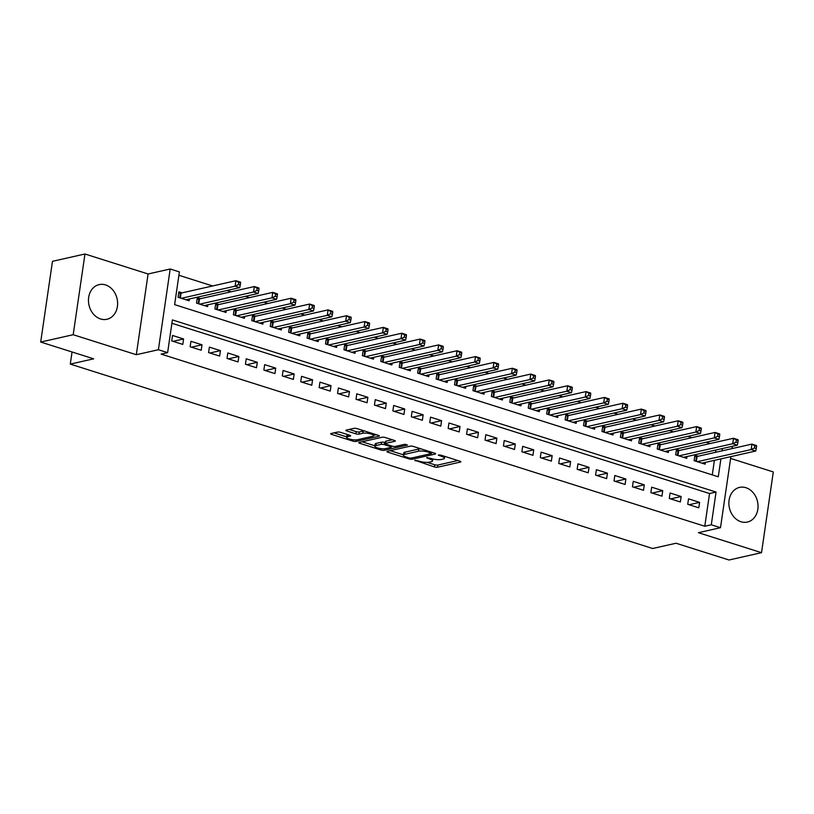 <?xml version="1.0" encoding="UTF-8"?>
<svg xmlns="http://www.w3.org/2000/svg" width="814" height="814" viewBox="0 0 814 814"><rect width="100%" height="100%" fill="white"/><g stroke="black" fill="none" stroke-linecap="round" stroke-linejoin="round"><path stroke-width="1.22" d="M414.835 460.256L434.432 466.941A2.239 0.56 -171.7 0 0 437.515 467.226L460.48 462.047A2.239 0.56 -171.7 0 0 460.877 461.803A2.239 0.56 -171.7 0 0 459.941 461.192L440.72 455.107L438.278 455.077L441.422 456.298A7.153 1.791 -171.7 0 1 444.424 458.251A7.153 1.791 -171.7 0 1 443.131 459.045L441.219 459.483A7.153 1.791 -171.7 0 1 431.349 458.567L426.699 457.58L429.558 458.974A7.153 1.791 -171.7 0 1 432.56 460.928A7.153 1.791 -171.7 0 1 431.267 461.721L429.354 462.159A7.153 1.791 -171.7 0 1 419.485 461.243L414.835 460.256M100.56 318.966A17.766 14.408 77.3 0 0 106.949 319.271A17.766 14.408 77.3 0 0 117.603 302.655A17.766 14.408 77.3 0 0 105.525 284.92A17.766 14.408 77.3 0 0 99.125 284.615A17.766 14.408 77.3 0 0 88.472 301.231A17.766 14.408 77.3 0 0 100.56 318.966M740.974 521.743A17.766 14.408 77.3 0 0 747.364 522.059A17.766 14.408 77.3 0 0 758.027 505.433A17.766 14.408 77.3 0 0 745.939 487.708A17.766 14.408 77.3 0 0 739.55 487.403A17.766 14.408 77.3 0 0 728.886 504.019A17.766 14.408 77.3 0 0 740.974 521.743M340.588 432.356A2.239 0.56 -171.7 0 0 337.495 432.071L331.054 433.516A2.239 0.56 -171.7 0 0 330.657 433.77A2.239 0.56 -171.7 0 0 331.593 434.381L352.93 441.137A2.239 0.56 -171.7 0 0 356.023 441.422L378.978 436.243A2.239 0.56 -171.7 0 0 379.385 435.999A2.239 0.56 -171.7 0 0 378.449 435.388L357.102 428.622A2.239 0.56 -171.7 0 0 354.019 428.337L346.235 430.097A2.239 0.56 -171.7 0 0 345.838 430.341A2.239 0.56 -171.7 0 0 346.774 430.952L355.901 433.852A2.239 0.56 -171.7 0 0 358.994 434.137L362.851 433.262A5.983 1.496 -171.7 0 1 369.576 433.618A5.983 1.496 -171.7 0 1 373.606 435.663A5.983 1.496 -171.7 0 1 372.527 436.324L357.407 439.733A5.983 1.496 -171.7 0 1 350.681 439.377A5.983 1.496 -171.7 0 1 346.652 437.342A5.983 1.496 -171.7 0 1 347.731 436.67L350.254 436.101A2.239 0.56 -171.7 0 0 350.651 435.856A2.239 0.56 -171.7 0 0 349.715 435.246L340.588 432.356M40.7 342.053L52.472 261.325L84.971 253.999L73.189 334.717L40.7 342.053L93.681 358.832L70.289 364.102L652.655 548.504L676.047 543.233L729.029 560.001L761.528 552.675L698.402 532.692L720.502 527.706L711.283 524.786L704.782 526.251L161.121 354.11L167.623 352.645L158.404 349.725L170.187 268.996L179.395 271.917L174.623 304.639L718.284 476.79L720.899 458.882M73.189 334.717L136.314 354.711L158.404 349.725M387.311 451.332A2.239 0.56 -171.7 0 0 386.915 451.587A2.239 0.56 -171.7 0 0 387.851 452.197L409.198 458.954A2.239 0.56 -171.7 0 0 412.281 459.238L435.236 454.059A2.239 0.56 -171.7 0 0 435.643 453.805A2.239 0.56 -171.7 0 0 434.707 453.195L413.359 446.438A2.239 0.56 -171.7 0 0 410.276 446.153L387.311 451.332M381.064 450.05L359.717 443.284A2.239 0.56 -171.7 0 1 358.781 442.674A2.239 0.56 -171.7 0 1 359.188 442.429L382.142 437.25A2.239 0.56 -171.7 0 1 385.236 437.535L394.363 440.425A2.239 0.56 -171.7 0 1 395.299 441.035A2.239 0.56 -171.7 0 1 394.902 441.29L385.592 443.386A2.239 0.56 -171.7 0 0 385.185 443.64A2.239 0.56 -171.7 0 0 386.121 444.251L392.185 446.164A2.239 0.56 -171.7 0 0 395.268 446.448L404.965 444.261L407.499 445.065L384.147 450.335A2.239 0.56 -171.7 0 1 381.064 450.05L381.267 448.677M761.528 552.675L773.3 471.947L730.606 458.435M182.112 292.847L178.887 291.829L178.093 297.283L189.143 300.783L189.408 298.972M200.539 298.677L197.314 297.659L196.52 303.113L207.58 306.613L207.835 304.812M218.966 304.517L215.741 303.5L214.947 308.954L226.007 312.454L226.272 310.643M237.393 310.348L234.167 309.33L233.374 314.784L244.434 318.284L244.699 316.483M255.83 316.188L252.605 315.171L251.801 320.624L262.861 324.125L263.126 322.313M274.257 322.018L271.031 321.001L270.238 326.455L281.288 329.955L281.552 328.154M292.684 327.859L289.458 326.841L288.665 332.295L299.725 335.795L299.99 333.984M311.111 333.699L307.885 332.672L307.092 338.125L318.152 341.626L318.416 339.825M329.548 339.53L326.322 338.512L325.519 343.966L336.579 347.466L336.843 345.655M347.975 345.37L344.749 344.342L343.956 349.796L355.006 353.296L355.27 351.495M366.402 351.2L363.176 350.183L362.383 355.637L373.443 359.137L373.697 357.326M384.829 357.041L381.603 356.013L380.81 361.467L391.87 364.967L392.134 363.166M403.256 362.871L400.03 361.854L399.236 367.307L410.297 370.808L410.561 368.996M421.693 368.711L418.467 367.684L417.663 373.138L428.724 376.638L428.988 374.837M440.12 374.542L436.894 373.524L436.101 378.978L447.151 382.478L447.415 380.667M458.547 380.382L455.321 379.355L454.527 384.808L465.588 388.309L465.852 386.508M476.973 386.212L473.748 385.195L472.954 390.649L484.015 394.149L484.279 392.338M495.411 392.053L492.185 391.025L491.381 396.479L502.442 399.979L502.706 398.178M513.838 397.883L510.612 396.866L509.818 402.32L520.868 405.82L521.133 404.009M532.264 403.724L529.039 402.696L528.245 408.15L539.306 411.66L539.57 409.849M550.691 409.554L547.466 408.536L546.672 413.99L557.732 417.49L557.997 415.679M569.118 415.394L565.903 414.367L565.099 419.821L576.159 423.331L576.424 421.52M587.555 421.225L584.33 420.207L583.536 425.661L594.586 429.161L594.851 427.35M605.982 427.065L602.757 426.037L601.963 431.491L613.023 435.002L613.278 433.19M624.409 432.895L621.184 431.878L620.39 437.332L631.45 440.832L631.715 439.021M642.836 438.736L639.611 437.708L638.817 443.172L649.877 446.672L650.142 444.861M661.273 444.566L658.048 443.549L657.244 449.002L668.304 452.503L668.569 450.691M679.7 450.407L676.475 449.379L675.681 454.843L686.731 458.343L686.996 456.532M687.738 504.314L698.799 507.814L699.592 502.36L688.532 498.86L687.738 504.314M669.312 498.473L680.372 501.973L681.165 496.52L670.105 493.019L669.312 498.473M650.885 492.643L661.945 496.143L662.738 490.689L651.678 487.189L650.885 492.643M632.458 486.803L643.508 490.303L644.312 484.849L633.251 481.349L632.458 486.803M614.021 480.972L625.081 484.472L625.874 479.019L614.824 475.508L614.021 480.972M595.594 475.132L606.654 478.632L607.447 473.178L596.387 469.678L595.594 475.132M577.167 469.302L588.227 472.802L589.021 467.348L577.96 463.838L577.167 469.302M558.74 463.461L569.79 466.961L570.594 461.507L559.533 458.007L558.74 463.461M540.303 457.621L551.363 461.131L552.157 455.677L541.106 452.167L540.303 457.621M521.876 451.79L532.936 455.291L533.73 449.837L522.669 446.337L521.876 451.79M503.449 445.95L514.509 449.46L515.303 444.006L504.242 440.496L503.449 445.95M485.022 440.12L496.082 443.62L496.876 438.166L485.816 434.666L485.022 440.12M466.595 434.279L477.645 437.79L478.439 432.326L467.389 428.825L466.595 434.279M448.158 428.449L459.218 431.949L460.012 426.495L448.962 422.995L448.158 428.449M429.731 422.608L440.791 426.119L441.585 420.655L430.525 417.155L429.731 422.608M411.304 416.778L422.364 420.278L423.158 414.825L412.098 411.324L411.304 416.778M392.877 410.938L403.927 414.438L404.731 408.984L393.671 405.484L392.877 410.938M374.44 405.107L385.5 408.608L386.294 403.154L375.244 399.654L374.44 405.107M356.013 399.267L367.073 402.767L367.867 397.313L356.807 393.813L356.013 399.267M337.586 393.437L348.646 396.937L349.44 391.483L338.38 387.983L337.586 393.437M319.159 387.596L330.209 391.096L331.013 385.643L319.953 382.142L319.159 387.596M300.722 381.766L311.782 385.266L312.576 379.812L301.526 376.312L300.722 381.766M282.295 375.926L293.355 379.426L294.149 373.972L283.089 370.472L282.295 375.926M263.868 370.095L274.928 373.595L275.722 368.142L264.662 364.641L263.868 370.095M245.441 364.255L256.502 367.755L257.295 362.301L246.235 358.801L245.441 364.255M227.014 358.425L238.064 361.925L238.868 356.471L227.808 352.971L227.014 358.425M208.577 352.584L219.638 356.084L220.431 350.631L209.381 347.13L208.577 352.584M190.15 346.754L201.211 350.254L202.004 344.8L190.944 341.3L190.15 346.754M704.782 526.251L709.554 493.528L171.907 323.28M183.577 338.96L172.517 335.46L171.723 340.913L182.784 344.414L183.577 338.96L173.046 341.341M710.215 443.518L706.125 442.226M691.788 437.688L687.698 436.385M673.361 431.847L669.271 430.555M654.934 426.017L650.844 424.715M636.507 420.177L632.407 418.884M618.07 414.346L613.98 413.044M599.643 408.506L595.553 407.214M581.216 402.676L577.126 401.373M562.789 396.835L558.689 395.543M544.352 391.005L540.262 389.703M525.925 385.164L521.835 383.872M507.498 379.334L503.408 378.032M489.072 373.494L484.971 372.202M470.645 367.663L466.544 366.361M452.208 361.823L448.117 360.531M433.781 355.993L429.69 354.69M415.354 350.152L411.263 348.86M396.927 344.312L392.826 343.02M378.49 338.482L374.399 337.189M360.063 332.641L355.972 331.349M341.636 326.811L337.545 325.519M323.209 320.97L319.108 319.678M304.772 315.14L300.681 313.848M286.345 309.3L282.255 308.007M267.918 303.469L263.828 302.167M249.491 297.629L245.401 296.337M231.064 291.799L226.964 290.496M212.627 285.958L178.907 275.285M712.281 474.888L714.397 460.348M715.577 452.309L715.903 450.01M698.127 456.237L694.902 455.219L694.108 460.673L705.168 464.173L705.433 462.362M72.059 351.984L70.289 364.102M136.314 354.711L148.087 273.982L84.971 253.999M148.087 273.982L170.187 268.996M731.053 446.591L732.274 446.978L732.04 448.595M711.283 524.786L716.055 492.063L172.395 319.912L167.623 352.645M730.87 456.634L720.502 527.706M722.069 450.844L722.405 448.545M709.554 493.528L716.055 492.063M699.592 502.36L689.071 504.731M681.165 496.52L670.644 498.89M662.738 490.689L652.207 493.06M644.312 484.849L633.78 487.22M625.874 479.019L615.353 481.389M607.447 473.178L596.927 475.549M589.021 467.348L578.489 469.719M570.594 461.507L560.063 463.878M552.157 455.677L541.636 458.048M533.73 449.837L523.209 452.208M515.303 444.006L504.782 446.377M496.876 438.166L486.345 440.537M478.439 432.326L467.918 434.707M460.012 426.495L449.491 428.866M441.585 420.655L431.064 423.036M423.158 414.825L412.627 417.195M404.731 408.984L394.2 411.365M386.294 403.154L375.773 405.525M367.867 397.313L357.346 399.694M349.44 391.483L338.919 393.854M331.013 385.643L320.482 388.024M312.576 379.812L302.055 382.183M294.149 373.972L283.628 376.353M275.722 368.142L265.201 370.512M257.295 362.301L246.764 364.682M238.868 356.471L228.337 358.842M220.431 350.631L209.91 353.011M202.004 344.8L191.483 347.171M427.197 462.372L434.747 464.763A2.239 0.56 -171.7 0 0 437.83 465.048L457.855 460.531M431.685 452.747L432.621 452.543M390.252 450.671L403.408 454.843M408.994 457.916L411.151 458.119L431.308 453.571L428.306 452.136A7.153 1.791 -171.7 0 0 418.437 451.231L404.66 454.334A7.153 1.791 -171.7 0 0 403.368 455.138A7.153 1.791 -171.7 0 0 406.369 457.092L408.994 457.916M420.909 448.829A7.153 1.791 -171.7 0 0 418.752 449.043L418.437 451.231M403.368 455.138L403.693 452.95A7.153 1.791 -171.7 0 1 404.975 452.157L418.752 449.043M374.908 445.818L362.118 441.768M392.287 439.764L385.907 441.208A2.239 0.56 -171.7 0 0 385.5 441.453L385.185 443.64M392.674 446.296L391.422 446.581M375.926 445.563A5.983 1.496 -171.7 0 0 374.847 446.235A5.983 1.496 -171.7 0 0 378.866 448.27A5.983 1.496 -171.7 0 0 385.602 448.626L390.934 447.425A2.239 0.56 -171.7 0 0 391.331 447.181A2.239 0.56 -171.7 0 0 390.394 446.571L384.34 444.648A2.239 0.56 -171.7 0 0 381.247 444.363L375.926 445.563L376.241 443.386A5.983 1.496 -171.7 0 0 375.162 444.057L374.847 446.235M376.241 443.386L381.573 442.185A2.239 0.56 -171.7 0 1 384.656 442.47L385.327 442.684M347.67 434.595A5.983 1.496 -171.7 0 0 346.968 435.164L346.652 437.342M364.367 430.921A5.983 1.496 -171.7 0 0 363.166 431.084L362.851 433.262M349.175 429.436L356.227 431.664A2.239 0.56 -171.7 0 0 359.31 431.949L363.166 431.084M373.657 435.337L376.363 434.727M333.994 432.855L346.723 436.884M701.943 463.156L755.748 451.017L751.139 449.562L751.933 444.108L697.089 456.471A2.279 0.57 8.3 0 1 696.469 456.542L694.698 456.593M754.771 445.797L751.933 444.108L756.542 445.563L756.613 446.377L754.771 445.797L754.446 447.975L756.287 448.565L756.613 446.377M754.446 447.975L751.139 449.562L697.333 461.691M756.287 448.565L755.748 451.017M683.506 457.315L737.311 445.187L732.712 443.722L733.506 438.268L678.662 450.641A2.279 0.57 8.3 0 1 678.042 450.702L676.271 450.753M736.334 439.957L733.506 438.268L738.115 439.723L738.176 440.547L736.334 439.957L736.019 442.144L737.86 442.724L738.176 440.547M736.019 442.144L732.712 443.722L678.907 455.86M737.86 442.724L737.311 445.187M665.079 451.485L718.884 439.346L714.275 437.891L715.079 432.438L660.225 444.8A2.279 0.57 8.3 0 1 659.615 444.871L657.844 444.922M717.907 434.127L715.079 432.438L719.678 433.893L719.749 434.707L717.907 434.127L717.592 436.304L719.434 436.894L719.749 434.707M717.592 436.304L714.275 437.891L660.469 450.02M719.434 436.894L718.884 439.346M646.652 445.645L700.457 433.506L695.848 432.051L696.642 426.597L641.798 438.97A2.279 0.57 8.3 0 1 641.178 439.031L639.417 439.082M699.48 428.286L696.642 426.597L701.251 428.052L701.322 428.876L699.48 428.286L699.165 430.474L701.007 431.054L701.322 428.876M699.165 430.474L695.848 432.051L642.043 444.19M701.007 431.054L700.457 433.506M628.225 439.814L682.03 427.676L677.421 426.221L678.215 420.767L623.371 433.129A2.279 0.57 8.3 0 1 622.751 433.201L620.99 433.252M681.053 422.456L678.215 420.767L682.824 422.222L682.895 423.036L681.053 422.456L680.728 424.633L682.57 425.223L682.895 423.036M680.728 424.633L677.421 426.221L623.616 438.349M682.57 425.223L682.03 427.676M609.798 433.974L663.603 421.835L658.994 420.38L659.788 414.926L604.944 427.299A2.279 0.57 8.3 0 1 604.324 427.36L602.553 427.411M662.616 416.615L659.788 414.926L664.397 416.381L664.458 417.206L662.616 416.615L662.301 418.803L664.143 419.383L664.458 417.206M662.301 418.803L658.994 420.38L605.189 432.519M664.143 419.383L663.603 421.835M591.361 428.144L645.166 416.005L640.567 414.55L641.361 409.086L586.518 421.459A2.279 0.57 8.3 0 1 585.897 421.53L584.126 421.581M644.189 410.785L641.361 409.086L645.97 410.551L646.031 411.365L644.189 410.785L643.874 412.963L645.716 413.553L646.031 411.365M643.874 412.963L640.567 414.55L586.762 426.678M645.716 413.553L645.166 416.005M572.934 422.303L626.739 410.164L622.13 408.709L622.924 403.256L568.08 415.628A2.279 0.57 8.3 0 1 567.47 415.689L565.699 415.74M625.763 404.945L622.924 403.256L627.533 404.711L627.604 405.535L625.763 404.945L625.447 407.132L627.289 407.712L627.604 405.535M625.447 407.132L622.13 408.709L568.325 420.848M627.289 407.712L626.739 410.164M554.507 416.473L608.312 404.334L603.703 402.879L604.497 397.415L549.654 409.788A2.279 0.57 8.3 0 1 549.033 409.859L547.273 409.91M607.336 399.114L604.497 397.415L609.106 398.88L609.177 399.694L607.336 399.114L607.01 401.292L608.862 401.882L609.177 399.694M607.01 401.292L603.703 402.879L549.898 415.008M608.862 401.882L608.312 404.334M536.08 410.632L589.885 398.494L585.276 397.039L586.07 391.585L531.227 403.958A2.279 0.57 8.3 0 1 530.606 404.019L528.835 404.07M588.898 393.274L586.07 391.585L590.679 393.04L590.75 393.864L588.898 393.274L588.583 395.462L590.425 396.042L590.75 393.864M588.583 395.462L585.276 397.039L531.471 409.177M590.425 396.042L589.885 398.494M517.643 404.802L571.448 392.663L566.849 391.208L567.643 385.744L512.8 398.117A2.279 0.57 8.3 0 1 512.179 398.188L510.409 398.239M570.472 387.444L567.643 385.744L572.252 387.21L572.313 388.024L570.472 387.444L570.156 389.621L571.998 390.211L572.313 388.024M570.156 389.621L566.849 391.208L513.044 403.337M571.998 390.211L571.448 392.663M499.216 398.962L553.021 386.823L548.412 385.368L549.216 379.914L494.363 392.287A2.279 0.57 8.3 0 1 493.752 392.348L491.982 392.399M552.045 381.603L549.216 379.914L553.815 381.369L553.886 382.193L552.045 381.603L551.729 383.791L553.571 384.371L553.886 382.193M551.729 383.791L548.412 385.368L494.607 397.507M553.571 384.371L553.021 386.823M480.789 393.131L534.595 380.993L529.985 379.528L530.779 374.074L475.936 386.447A2.279 0.57 8.3 0 1 475.315 386.518L473.555 386.569M533.618 375.773L530.779 374.074L535.388 375.539L535.459 376.353L533.618 375.773L533.292 377.95L535.144 378.541L535.459 376.353M533.292 377.95L529.985 379.528L476.18 391.666M535.144 378.541L534.595 380.993M462.362 387.291L516.168 375.152L511.558 373.697L512.352 368.243L457.509 380.616A2.279 0.57 8.3 0 1 456.888 380.677L455.118 380.728M515.191 369.932L512.352 368.243L516.961 369.698L517.032 370.523L515.191 369.932L514.865 372.12L516.707 372.7L517.032 370.523M514.865 372.12L511.558 373.697L457.753 385.836M516.707 372.7L516.168 375.152M443.925 381.461L497.73 369.322L493.131 367.857L493.925 362.403L439.082 374.776A2.279 0.57 8.3 0 1 438.461 374.847L436.691 374.898M496.754 364.102L493.925 362.403L498.534 363.868L498.595 364.682L496.754 364.102L496.438 366.28L498.28 366.87L498.595 364.682M496.438 366.28L493.131 367.857L439.326 379.996M498.28 366.87L497.73 369.322M425.498 375.62L479.304 363.482L474.694 362.027L475.498 356.573L420.645 368.946A2.279 0.57 8.3 0 1 420.034 369.007L418.264 369.057M478.327 358.262L475.498 356.573L480.097 358.028L480.168 358.852L478.327 358.262L478.011 360.449L479.853 361.029L480.168 358.852M478.011 360.449L474.694 362.027L420.889 374.165M479.853 361.029L479.304 363.482M407.071 369.79L460.877 357.651L456.267 356.186L457.061 350.732L402.218 363.105A2.279 0.57 8.3 0 1 401.597 363.176L399.837 363.227M459.9 352.431L457.061 350.732L461.67 352.197L461.742 353.011L459.9 352.431L459.584 354.609L461.426 355.199L461.742 353.011M459.584 354.609L456.267 356.186L402.462 368.325M461.426 355.199L460.877 357.651M388.644 363.95L442.45 351.811L437.84 350.356L438.634 344.902L383.791 357.275A2.279 0.57 8.3 0 1 383.17 357.336L381.41 357.387M441.473 346.591L438.634 344.902L443.243 346.357L443.315 347.181L441.473 346.591L441.147 348.779L442.989 349.359L443.315 347.181M441.147 348.779L437.84 350.356L384.035 362.495M442.989 349.359L442.45 351.811M370.217 358.119L424.023 345.981L419.413 344.515L420.207 339.062L365.364 351.434A2.279 0.57 8.3 0 1 364.743 351.506L362.973 351.556M423.036 340.761L420.207 339.062L424.816 340.527L424.888 341.341L423.036 340.761L422.72 342.938L424.562 343.518L424.888 341.341M422.72 342.938L419.413 344.515L365.608 356.654M424.562 343.518L424.023 345.981M351.78 352.279L405.586 340.14L400.987 338.685L401.78 333.231L346.937 345.604A2.279 0.57 8.3 0 1 346.316 345.665L344.546 345.716M404.609 334.92L401.78 333.231L406.389 334.686L406.451 335.51L404.609 334.92L404.293 337.108L406.135 337.688L406.451 335.51M404.293 337.108L400.987 338.685L347.181 350.824M406.135 337.688L405.586 340.14M333.353 346.438L387.159 334.31L382.549 332.845L383.353 327.391L328.5 339.764A2.279 0.57 8.3 0 1 327.889 339.835L326.119 339.886M386.182 329.09L383.353 327.391L387.952 328.856L388.024 329.67L386.182 329.09L385.867 331.267L387.708 331.847L388.024 329.67M385.867 331.267L382.549 332.845L328.744 344.983M387.708 331.847L387.159 334.31M314.926 340.608L368.732 328.469L364.123 327.014L364.916 321.561L310.073 333.933A2.279 0.57 8.3 0 1 309.452 333.994L307.692 334.045M367.755 323.25L364.916 321.561L369.525 323.016L369.597 323.83L367.755 323.25L367.429 325.437L369.281 326.017L369.597 323.83M367.429 325.437L364.123 327.014L310.317 339.153M369.281 326.017L368.732 328.469M296.5 334.768L350.305 322.639L345.696 321.174L346.489 315.72L291.646 328.093A2.279 0.57 8.3 0 1 291.025 328.164L289.255 328.215M349.328 317.419L346.489 315.72L351.099 317.185L351.17 317.999L349.328 317.419L349.002 319.597L350.844 320.177L351.17 317.999M349.002 319.597L345.696 321.174L291.89 333.313M350.844 320.177L350.305 322.639M278.062 328.937L331.868 316.799L327.269 315.344L328.062 309.89L273.219 322.263A2.279 0.57 8.3 0 1 272.598 322.324L270.828 322.375M330.891 311.579L328.062 309.89L332.672 311.345L332.733 312.159L330.891 311.579L330.576 313.766L332.417 314.346L332.733 312.159M330.576 313.766L327.269 315.344L273.463 327.482M332.417 314.346L331.868 316.799M259.635 323.097L313.441 310.968L308.832 309.503L309.635 304.049L254.782 316.422A2.279 0.57 8.3 0 1 254.172 316.493L252.401 316.544M312.464 305.749L309.635 304.049L314.235 305.515L314.306 306.329L312.464 305.749L312.149 307.926L313.99 308.506L314.306 306.329M312.149 307.926L308.832 309.503L255.026 321.642M313.99 308.506L313.441 310.968M241.209 317.267L295.014 305.128L290.405 303.673L291.198 298.219L236.355 310.592A2.279 0.57 8.3 0 1 235.734 310.653L233.974 310.704M294.037 299.908L291.198 298.219L295.808 299.674L295.879 300.488L294.037 299.908L293.722 302.096L295.563 302.676L295.879 300.488M293.722 302.096L290.405 303.673L236.599 315.812M295.563 302.676L295.014 305.128M222.782 311.426L276.587 299.298L271.978 297.832L272.771 292.379L217.928 304.751A2.279 0.57 8.3 0 1 217.307 304.823L215.547 304.874M275.61 294.078L272.771 292.379L277.381 293.844L277.452 294.658L275.61 294.078L275.285 296.255L277.126 296.835L277.452 294.658M275.285 296.255L271.978 297.832L218.172 309.971M277.126 296.835L276.587 299.298M204.355 305.596L258.16 293.457L253.551 292.002L254.344 286.548L199.501 298.911A2.279 0.57 8.3 0 1 198.881 298.982L197.11 299.033M257.173 288.237L254.344 286.548L258.954 288.003L259.015 288.817L257.173 288.237L256.858 290.415L258.699 291.005L259.015 288.817M256.858 290.415L253.551 292.002L199.745 304.141M258.699 291.005L258.16 293.457M185.918 299.756L239.723 287.627L235.124 286.162L235.918 280.708L181.074 293.081A2.279 0.57 8.3 0 1 180.454 293.152L178.683 293.203M238.746 282.407L235.918 280.708L240.527 282.173L240.588 282.987L238.746 282.407L238.431 284.585L240.272 285.165L240.588 282.987M238.431 284.585L235.124 286.162L181.319 298.3M240.272 285.165L239.723 287.627M415.303 460.205L415.211 460.856M439.031 454.853L438.939 455.504M427.167 457.529L427.075 458.18M429.69 458.048L429.558 458.974M441.554 455.372L441.422 456.298M460.561 461.446L460.48 462.047M437.83 465.048L437.515 467.226M434.747 464.763L434.432 466.941M435.327 453.459L435.236 454.059M412.484 457.814L412.281 459.238M409.33 458.017L409.198 458.954M387.993 451.18L387.851 452.197M431.064 452.045L430.932 452.971M428.439 451.21L428.306 452.136M404.975 452.157L404.66 454.334M359.869 442.277L359.717 443.284M394.994 440.679L394.902 441.29M385.907 441.208L385.592 443.386M384.371 448.789L384.147 450.335M390.527 445.645L390.394 446.571M384.656 442.47L384.34 444.648M381.573 442.185L381.247 444.363M350.335 435.5L350.254 436.101M348.016 434.707L347.731 436.67M359.31 431.949L358.994 434.137M356.227 431.664L355.901 433.852M346.917 429.945L346.774 430.952M379.07 435.643L378.978 436.243M356.247 439.896L356.023 441.422M353.134 439.784L352.93 441.137M331.736 433.363L331.593 434.381M697.089 456.471L696.367 461.396M696.469 456.542L695.787 461.202M678.662 450.641L677.94 455.555M678.042 450.702L677.36 455.372M660.225 444.8L659.513 449.715M659.615 444.871L658.933 449.532M641.798 438.97L641.086 443.884M641.178 439.031L640.506 443.701M623.371 433.129L622.659 438.044M622.751 433.201L622.069 437.861M604.944 427.299L604.222 432.214M604.324 427.36L603.642 432.031M586.518 421.459L585.795 426.373M585.897 421.53L585.215 426.19M568.08 415.628L567.368 420.543M567.47 415.689L566.788 420.36M549.654 409.788L548.941 414.702M549.033 409.859L548.351 414.519M531.227 403.958L530.504 408.872M530.606 404.019L529.924 408.689M512.8 398.117L512.077 403.032M512.179 398.188L511.497 402.849M494.363 392.287L493.65 397.201M493.752 392.348L493.07 397.018M475.936 386.447L475.223 391.361M475.315 386.518L474.643 391.178M457.509 380.616L456.786 385.531M456.888 380.677L456.206 385.348M439.082 374.776L438.359 379.69M438.461 374.847L437.779 379.507M420.645 368.946L419.932 373.86M420.034 369.007L419.352 373.677M402.218 363.105L401.506 368.02M401.597 363.176L400.926 367.836M383.791 357.275L383.079 362.189M383.17 357.336L382.488 362.006M365.364 351.434L364.641 356.349M364.743 351.506L364.062 356.166M346.937 345.604L346.215 350.519M346.316 345.665L345.635 350.335M328.5 339.764L327.788 344.678M327.889 339.835L327.208 344.495M310.073 333.933L309.361 338.848M309.452 333.994L308.771 338.665M291.646 328.093L290.924 333.007M291.025 328.164L290.344 332.824M273.219 322.263L272.497 327.177M272.598 322.324L271.917 326.994M254.782 316.422L254.07 321.337M254.172 316.493L253.49 321.154M236.355 310.592L235.643 315.506M235.734 310.653L235.063 315.323M217.928 304.751L217.216 309.666M217.307 304.823L216.626 309.483M199.501 298.911L198.779 303.836M198.881 298.982L198.199 303.642M181.074 293.081L180.352 297.995M180.454 293.152L179.772 297.812M432.844 458.974L432.56 460.928M444.698 456.359L444.424 458.251M431.756 452.258L431.583 453.398M391.514 445.95L391.331 447.181M373.86 433.933L373.606 435.663"/></g></svg>
